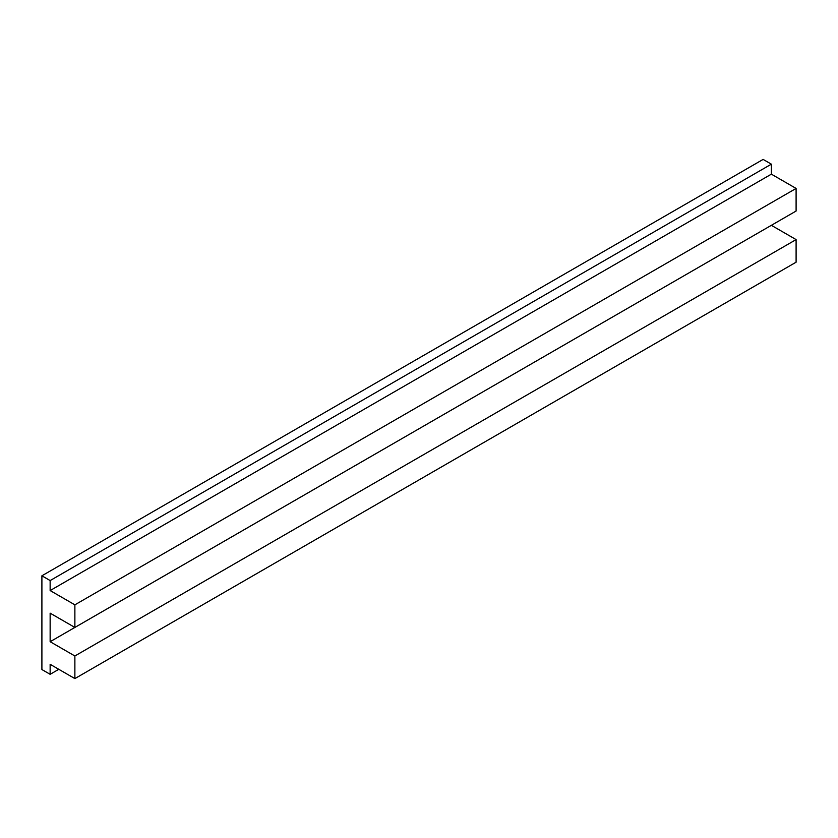 <?xml version="1.0" encoding="UTF-8"?>
<svg xmlns="http://www.w3.org/2000/svg" width="838" height="838" viewBox="0 0 838 838"><rect width="100%" height="100%" fill="white"/><g stroke="black" fill="none" stroke-linecap="round" stroke-linejoin="round"><path stroke-width="1.26" d="M74.875 678.591L796.1 262.2L796.1 239.595L771.369 225.317L50.144 641.709L50.144 613.165L74.875 627.442L74.875 604.837L50.144 590.56L50.144 580.566L41.9 575.8L41.9 669.552L50.144 674.307L50.144 664.314L74.875 678.591L74.875 655.986L50.144 641.709M74.875 627.442L796.1 211.04L796.1 188.435L771.369 174.157L771.369 164.164L763.125 159.409L41.9 575.8M771.369 164.164L50.144 580.566M771.369 174.157L50.144 590.56M796.1 188.435L74.875 604.837M796.1 239.595L74.875 655.986M58.796 669.311L50.144 674.307"/></g></svg>
